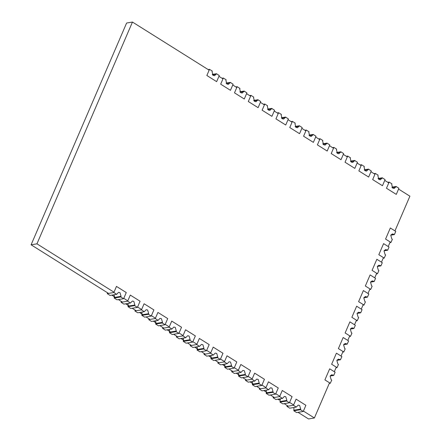 <?xml version="1.0" encoding="UTF-8"?>
<svg xmlns="http://www.w3.org/2000/svg" width="441" height="441" viewBox="0 0 441 441"><rect width="100%" height="100%" fill="white"/><g stroke="black" fill="none" stroke-linecap="round" stroke-linejoin="round"><path stroke-width="0.66" d="M398.57 189.084L409.898 196.195L394.96 230.886M329.537 382.799L314.389 417.974L308.54 418.95L298.011 412.341M288.149 406.15L284.197 403.669M274.335 397.479L270.377 394.993M260.515 388.808L256.557 386.322M246.701 380.131L242.743 377.65M232.881 371.46L228.923 368.974M219.061 362.783L215.103 360.303M205.247 354.112L201.289 351.626M191.427 345.441L187.469 342.955M177.613 336.764L173.655 334.284M163.793 328.093L159.835 325.607M149.973 319.422L146.015 316.936M136.159 310.745L132.201 308.265M122.339 302.074L118.381 299.588M108.519 293.403L31.102 244.805L126.611 23.026L132.46 22.05L209.144 70.185M314.389 417.974L303.408 411.078M293.612 404.932L289.588 402.407M279.798 396.261L275.768 393.736M265.978 387.589L261.954 385.059M252.158 378.913L248.134 376.388M238.344 370.242L234.32 367.711M224.524 361.565L220.5 359.04M210.71 352.894L206.68 350.369M196.89 344.223L192.866 341.692M183.07 335.546L179.046 333.021M169.256 326.875L165.226 324.35M155.436 318.204L151.412 315.673M141.616 309.527L137.592 307.002M127.802 300.856L123.778 298.331M113.982 292.185L36.945 243.829L132.46 22.05M218.94 76.332L222.964 78.856M232.754 85.003L236.784 87.533M246.574 93.679L250.598 96.204M260.388 102.351L264.418 104.881M274.208 111.027L278.232 113.552M288.028 119.698L292.052 122.223M301.842 128.37L305.872 130.9M315.662 137.046L319.686 139.571M329.482 145.717L333.506 148.242M343.296 154.389L347.321 156.919M357.116 163.065L361.14 165.59M370.931 171.736L374.96 174.261M384.75 180.408L388.775 182.938M390.186 241.971L388.223 246.53M383.45 257.621L381.482 262.18M376.708 273.266L374.745 277.824M369.971 288.916L368.003 293.474M363.23 304.566L361.267 309.124M356.493 320.21L354.525 324.769M349.752 335.86L347.789 340.419M343.015 351.505L341.053 356.063M336.274 367.155L334.311 371.713M31.102 244.805L36.945 243.829M277.681 399.215L278.971 399.899L277.841 399.188M280.448 399.651L278.971 399.899M390.947 242.451L385.555 239.066L390.335 227.98L395.77 231.393L394.397 234.584L392.396 233.928L390.765 235.29L391.828 238.945L392.374 239.287L390.947 242.451L389.905 242.622M394.397 234.584L390.814 235.18M384.205 258.095L378.819 254.716L383.593 243.625L389.034 247.043L387.661 250.229L385.66 249.578L384.028 250.935L385.092 254.589L385.632 254.931L384.205 258.095L383.168 258.272M387.661 250.229L384.078 250.83M377.468 273.745L372.077 270.361L376.857 259.275L382.297 262.687L380.919 265.879L378.918 265.228L377.287 266.585L378.35 270.239L378.896 270.581L377.468 273.745L376.427 273.916M380.919 265.879L377.336 266.474M370.727 289.39L365.341 286.011L370.115 274.919L375.556 278.337L374.183 281.523L372.182 280.873L370.55 282.234L371.614 285.889L372.154 286.231L370.727 289.39L369.69 289.566M374.183 281.523L370.6 282.124M363.99 305.04L358.599 301.655L363.378 290.569L368.819 293.982L367.441 297.173L365.44 296.523L363.808 297.879L364.872 301.534L365.418 301.876L363.99 305.04L362.949 305.216M367.441 297.173L363.858 297.774M357.249 320.69L351.863 317.305L356.637 306.214L362.078 309.632L360.705 312.818L358.704 312.167L357.072 313.529L358.136 317.184L358.676 317.526L357.249 320.69L356.212 320.861M360.705 312.818L357.122 313.419M350.512 336.334L345.121 332.955L349.9 321.864L355.341 325.276L353.963 328.468L351.962 327.817L350.33 329.173L351.394 332.828L351.94 333.17L350.512 336.334L349.47 336.511M353.963 328.468L350.38 329.069M343.771 351.984L338.385 348.599L343.159 337.514L348.599 340.926L347.227 344.118L345.226 343.462L343.594 344.823L344.658 348.478L345.198 348.82L343.771 351.984L342.734 352.155M347.227 344.118L343.644 344.713M337.034 367.629L331.643 364.249L336.422 353.158L341.863 356.576L340.485 359.762L338.484 359.112L336.852 360.468L337.916 364.123L338.462 364.464L337.034 367.629L335.992 367.805M340.485 359.762L336.902 360.363M330.292 383.279L324.907 379.894L329.681 368.808L335.121 372.221L333.749 375.412L331.748 374.762L330.116 376.118L331.18 379.773L331.726 380.114L330.292 383.279L329.256 383.45M333.749 375.412L330.166 376.008M396.112 186.466L398.907 188.296L396.277 194.398L386.487 188.252L389.138 182.094L391.955 183.858L391.691 184.476L392.755 188.131L394.215 188.439L396.112 186.466L391.862 187.177M389.138 182.094L387.788 182.315M382.292 177.795L385.092 179.625L382.463 185.727L372.667 179.581L375.324 173.418L378.141 175.187L377.876 175.805L378.94 179.459L380.396 179.768L382.292 177.795L378.042 178.506M375.324 173.418L373.974 173.644M368.472 169.118L371.272 170.948L368.643 177.05L358.853 170.904L361.504 164.747L364.321 166.516L364.057 167.128L365.12 170.783L366.576 171.097L368.472 169.118L364.222 169.829M361.504 164.747L360.154 164.973M354.658 160.447L357.453 162.277L354.829 168.379L345.033 162.233L347.684 156.07L350.501 157.839L350.237 158.457L351.301 162.112L352.761 162.42L354.658 160.447L350.408 161.158M347.684 156.07L346.339 156.296M340.838 151.776L343.638 153.606L341.009 159.708L331.219 153.562L333.87 147.399L336.687 149.168L336.422 149.786L337.486 153.44L338.942 153.749L340.838 151.776L336.588 152.487M333.87 147.399L332.52 147.625M327.024 143.099L329.818 144.929L327.189 151.031L317.399 144.885L320.05 138.728L322.867 140.492L322.603 141.109L323.666 144.764L325.122 145.078L327.024 143.099L322.773 143.81M320.05 138.728L318.7 138.954M313.204 134.428L315.999 136.258L313.375 142.36L303.579 136.214L306.236 130.051L309.053 131.82L308.783 132.438L309.847 136.093L311.307 136.401L313.204 134.428L308.954 135.139M306.236 130.051L304.885 130.277M299.384 125.757L302.184 127.587L299.555 133.689L289.765 127.543L292.416 121.38L295.233 123.149L294.968 123.761L296.032 127.421L297.488 127.73L299.384 125.757L295.134 126.468M292.416 121.38L291.066 121.606M285.57 117.08L288.364 118.91L285.735 125.012L275.945 118.866L278.596 112.709L281.413 114.473L281.149 115.09L282.212 118.745L283.673 119.053L285.57 117.08L281.319 117.791M278.596 112.709L277.246 112.935M271.75 108.409L274.55 110.239L271.921 116.341L262.125 110.195L264.782 104.032L267.599 105.801L267.334 106.419L268.398 110.074L269.853 110.382L271.75 108.409L267.5 109.12M264.782 104.032L263.431 104.258M257.935 99.738L260.73 101.562L258.101 107.665L248.311 101.518L250.962 95.361L253.779 97.13L253.514 97.742L254.578 101.397L256.034 101.711L257.935 99.738L253.685 100.443M250.962 95.361L249.612 95.587M244.116 91.061L246.91 92.891L244.286 98.993L234.491 92.847L237.148 86.69L239.959 88.454L239.695 89.071L240.758 92.726L242.219 93.034L244.116 91.061L239.865 91.772M237.148 86.69L235.797 86.916M230.296 82.39L233.096 84.22L230.467 90.322L220.676 84.176L223.328 78.013L226.145 79.782L225.88 80.4L226.944 84.055L228.399 84.363L230.296 82.39L226.046 83.101M223.328 78.013L221.977 78.239M216.481 73.719L219.276 75.543L216.647 81.646L206.857 75.499L209.508 69.342L212.325 71.111L212.06 71.723L213.124 75.378L214.585 75.692L216.481 73.719L212.231 74.424M209.508 69.342L208.158 69.568M296.269 407.093L293.474 405.262L296.098 399.16L305.894 405.307L303.237 411.47L300.42 409.7L300.69 409.083L299.626 405.428L298.166 405.119L296.269 407.093L289.693 408.19L286.893 406.359L287.234 405.577M293.474 405.262L286.893 406.359M303.237 411.47L296.661 412.567L293.844 410.797L300.42 409.7M293.943 407.478L293.844 410.797M282.449 398.421L279.655 396.591L282.284 390.489L292.074 396.635L289.423 402.793L286.606 401.023L286.87 400.411L285.807 396.757L284.351 396.442L282.449 398.421L275.873 399.518L273.078 397.688L273.414 396.9M279.655 396.591L273.078 397.688M289.423 402.793L282.846 403.895L280.029 402.126L286.606 401.023M280.123 398.807L280.029 402.126M268.635 389.745L265.835 387.915L268.464 381.812L278.254 387.959L275.603 394.122L272.786 392.352L273.051 391.735L271.987 388.08L270.531 387.771L268.635 389.745L262.059 390.847L259.258 389.017L259.6 388.229M265.835 387.915L259.258 389.017M275.603 394.122L269.027 395.219L266.21 393.455L272.786 392.352M266.309 390.136L266.21 393.455M254.815 381.074L252.02 379.243L254.644 373.141L264.44 379.288L261.789 385.445L258.972 383.681L259.236 383.064L258.172 379.409L256.712 379.1L254.815 381.074L248.239 382.171L245.444 380.34L245.78 379.558M252.02 379.243L245.444 380.34M261.789 385.445L255.207 386.548L252.39 384.778L258.972 383.681M252.489 381.459L252.39 384.778M241.001 372.397L238.201 370.572L240.83 364.47L250.62 370.616L247.969 376.774L245.152 375.004L245.417 374.392L244.353 370.738L242.897 370.423L241.001 372.397L234.419 373.499L231.624 371.669L231.96 370.881M238.201 370.572L231.624 371.669M247.969 376.774L241.392 377.876L238.575 376.107L245.152 375.004M238.669 372.788L238.575 376.107M227.181 363.726L224.381 361.896L227.01 355.793L236.806 361.94L234.149 368.103L231.332 366.333L231.597 365.716L230.533 362.061L229.077 361.752L227.181 363.726L220.605 364.828L217.804 362.998L218.146 362.21M224.381 361.896L217.804 362.998M234.149 368.103L227.573 369.2L224.756 367.43L231.332 366.333M224.855 364.117L224.756 367.43M213.361 355.055L210.566 353.224L213.196 347.122L222.986 353.269L220.335 359.426L217.518 357.662L217.782 357.045L216.718 353.39L215.258 353.081L213.361 355.055L206.785 356.152L203.99 354.321L204.326 353.539M210.566 353.224L203.99 354.321M220.335 359.426L213.758 360.529L210.941 358.759L217.518 357.662M211.035 355.44L210.941 358.759M199.547 346.378L196.747 344.548L199.376 338.451L209.166 344.592L206.515 350.755L203.698 348.985L203.963 348.373L202.899 344.713L201.443 344.404L199.547 346.378L192.971 347.48L190.17 345.65L190.512 344.862M196.747 344.548L190.17 345.65M206.515 350.755L199.938 351.852L197.121 350.088L203.698 348.985M197.221 346.769L197.121 350.088M185.727 337.707L182.932 335.877L185.556 329.774L195.352 335.921L192.695 342.084L189.878 340.314L190.148 339.697L189.084 336.042L187.623 335.733L185.727 337.707L179.151 338.804L176.356 336.979L176.692 336.191M182.932 335.877L176.356 336.979M192.695 342.084L186.119 343.181L183.302 341.411L189.878 340.314M183.401 338.098L183.302 341.411M171.907 329.036L169.112 327.205L171.742 321.103L181.532 327.25L178.881 333.407L176.064 331.643L176.328 331.026L175.264 327.371L173.809 327.057L171.907 329.036L165.331 330.133L162.536 328.302L162.872 327.52M169.112 327.205L162.536 328.302M178.881 333.407L172.304 334.51L169.487 332.74L176.064 331.643M169.581 329.421L169.487 332.74M158.093 320.359L155.293 318.529L157.922 312.426L167.712 318.573L165.061 324.736L162.244 322.966L162.508 322.349L161.445 318.694L159.989 318.385L158.093 320.359L151.517 321.461L148.716 319.631L149.058 318.843M155.293 318.529L148.716 319.631M165.061 324.736L158.484 325.833L155.667 324.069L162.244 322.966M155.767 320.75L155.667 324.069M144.273 311.688L141.478 309.858L144.108 303.755L153.898 309.902L151.246 316.065L148.43 314.295L148.694 313.678L147.63 310.023L146.169 309.714L144.273 311.688L137.697 312.785L134.902 310.955L135.238 310.172M141.478 309.858L134.902 310.955M151.246 316.065L144.665 317.162L141.853 315.392L148.43 314.295M141.947 312.079L141.853 315.392M130.459 303.017L127.658 301.186L130.288 295.084L140.078 301.231L137.427 307.388L134.61 305.624L134.874 305.007L133.81 301.352L132.355 301.038L130.459 303.017L123.877 304.114L121.082 302.283L121.418 301.495M127.658 301.186L121.082 302.283M137.427 307.388L130.85 308.491L128.033 306.721L134.61 305.624M128.127 303.402L128.033 306.721M116.639 294.34L113.844 292.51L116.468 286.407L126.264 292.554L123.607 298.717L120.79 296.947L121.055 296.33L119.996 292.675L118.535 292.366L116.639 294.34L110.063 295.442L107.262 293.612L107.604 292.824M113.844 292.51L107.262 293.612M123.607 298.717L117.03 299.814L114.213 298.05L120.79 296.947M114.313 294.731L114.213 298.05M266.667 392.176L264.021 390.517M252.847 383.505L250.207 381.845M239.033 374.833L236.387 373.169M225.213 366.157L222.567 364.498M211.399 357.486L208.753 355.826M197.579 348.809L194.933 347.15M183.759 340.138L181.113 338.479M169.945 331.467L167.299 329.802M156.125 322.79L153.479 321.131M142.311 314.119L139.665 312.46M128.491 305.448L125.845 303.783M114.671 296.771L112.025 295.112M393.857 234.243L391.117 234.7M387.115 249.887L384.381 250.345M380.379 265.537L377.639 265.995M373.637 281.182L370.903 281.639M366.901 296.832L364.161 297.289M360.159 312.482L357.425 312.934M353.423 328.126L350.689 328.584M346.681 343.776L343.947 344.234M339.945 359.421L337.211 359.878M333.203 375.07L330.469 375.528M395.847 187.083L392.231 187.69M382.027 178.412L378.411 179.013M368.207 169.735L364.591 170.342M354.393 161.064L350.777 161.665M340.573 152.388L336.957 152.994M326.759 143.716L323.137 144.323M312.939 135.045L309.323 135.646M299.119 126.369L295.503 126.975M285.305 117.697L281.689 118.304M271.485 109.026L267.869 109.627M257.665 100.35L254.049 100.956M243.851 91.678L240.235 92.285M230.031 83.007L226.415 83.608M216.217 74.331L212.595 74.937M300.69 409.083L294.108 410.18M286.87 400.411L280.294 401.508M273.051 391.735L266.474 392.837M259.236 383.064L252.66 384.161M245.417 374.392L238.84 375.489M231.597 365.716L225.02 366.818M217.782 357.045L211.206 358.142M203.963 348.373L197.386 349.47M190.148 339.697L183.566 340.799M176.328 331.026L169.752 332.123M162.508 322.349L155.932 323.451M148.694 313.678L142.118 314.78M134.874 305.007L128.298 306.104M121.055 296.33L114.478 297.432M266.645 392.292L263.867 390.544M252.831 383.615L250.047 381.867M239.011 374.944L236.227 373.196M225.191 366.267L222.413 364.525M211.377 357.596L208.593 355.848M197.557 348.925L194.773 347.177M183.743 340.248L180.959 338.506M169.923 331.577L167.139 329.829M156.103 322.906L153.325 321.158M142.289 314.229L139.505 312.487M128.469 305.558L125.685 303.81M114.649 296.887L111.871 295.139"/></g></svg>
